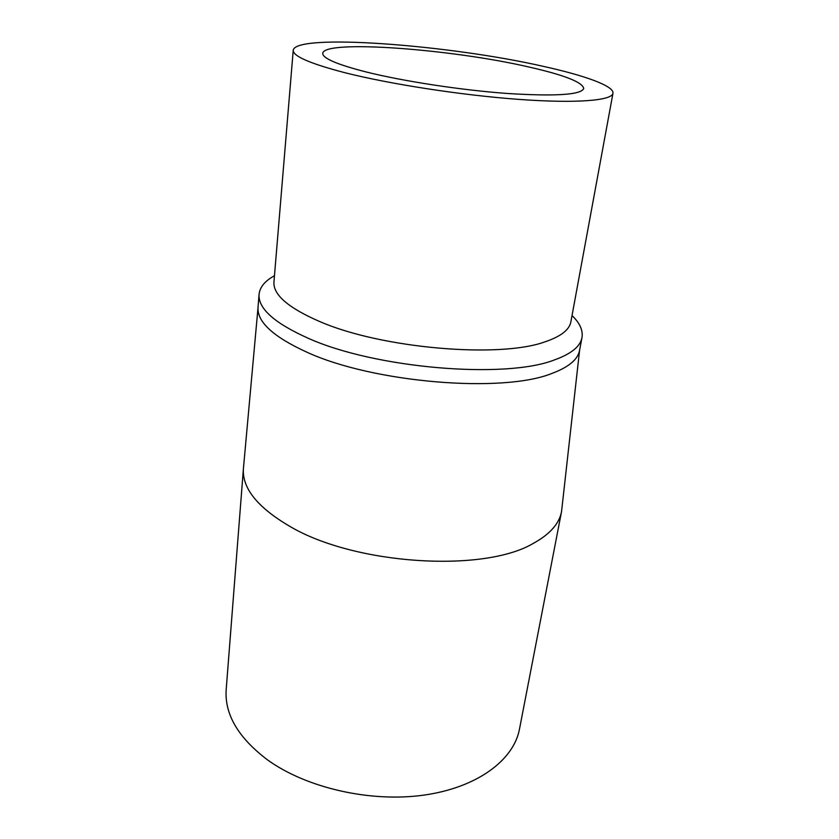 <?xml version="1.0" encoding="UTF-8"?>
<svg xmlns="http://www.w3.org/2000/svg" width="839" height="839" viewBox="0 0 839 839"><rect width="100%" height="100%" fill="white"/><g stroke="black" fill="none" stroke-linecap="round" stroke-linejoin="round"><path stroke-width="1.26" d="M579.592 350.23L561.543 511.612C559.246 523.714 549.87 534.275 533.415 543.315C483.904 572.932 355.107 564.941 290.116 526.535C257.583 507.511 242.02 488.193 243.415 468.592L258.045 307.357M572.041 315.537C579.833 323.036 583.147 330.377 581.983 337.582L579.56 350.366C577.893 359.47 568.737 367.136 552.083 373.365C503.127 393.481 373.019 382.846 306.529 352.034C273.199 336.722 257.028 321.84 258.034 307.378L259.062 294.395C259.817 287.127 264.956 280.908 274.468 275.716M243.415 468.592L226.194 689.48C224.433 714.251 238.234 737.743 267.61 759.956C306.403 787.947 370.481 802.65 423.915 795.11C477.433 787.58 513.762 759.977 519.477 729.133L561.543 511.612M581.983 337.582C580.357 346.444 571.202 353.88 554.527 359.889C505.487 379.322 374.739 368.436 307.871 338.107C274.353 323.046 258.076 308.469 259.062 294.395M365.982 71.923C403.202 81.257 461.523 90.172 507.784 93.507C555.858 96.475 581.165 94.807 583.724 88.494C582.602 82.18 564.154 74.975 528.381 66.889C451.392 49.061 323.623 39.381 322.753 53.36C322.554 58.269 336.963 64.456 365.982 71.923M293.231 50.267L273.944 282.03C273.063 294.73 288.301 307.892 319.649 321.515C381.158 348.426 499.562 358.578 545.035 341.819C560.819 336.502 569.44 329.821 570.887 321.757L612.963 93.307C611.956 100.544 576.907 103.596 519.456 99.432C462.121 95.3 389.695 84.11 344.472 72.594C309.969 63.554 292.895 56.119 293.231 50.267C295.286 33.046 449.882 44.96 543.567 66.417C585.182 75.604 614.295 86.102 612.963 93.307"/></g></svg>
